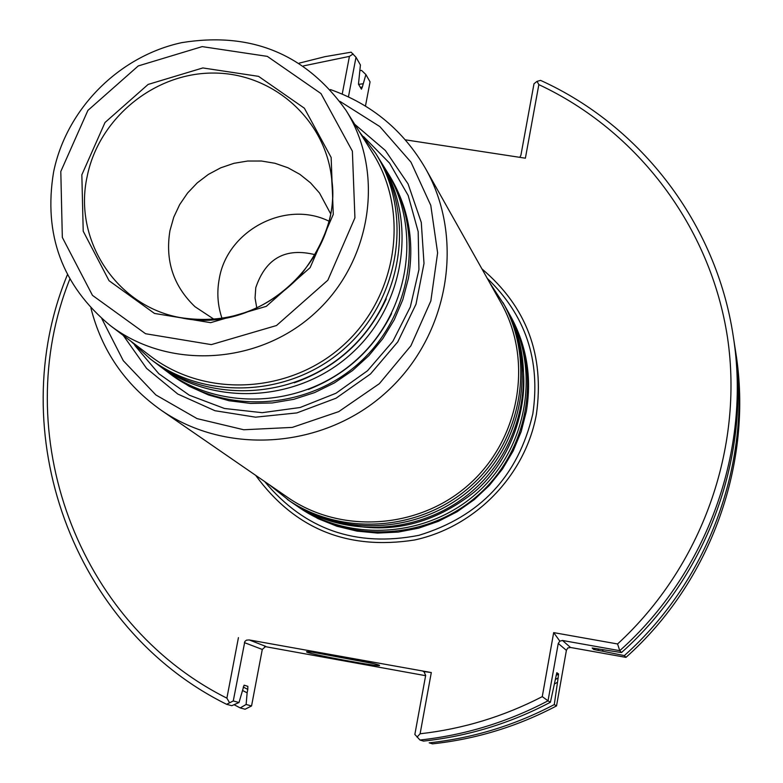 <?xml version="1.0" encoding="UTF-8"?>
<svg xmlns="http://www.w3.org/2000/svg" width="783" height="783" viewBox="0 0 783 783"><rect width="100%" height="100%" fill="white"/><g stroke="black" fill="none" stroke-linecap="round" stroke-linejoin="round"><path stroke-width="1.17" d="M509.42 314.11L510.144 315.383C541.963 371.876 529.142 448.894 479.754 493.711C430.611 538.802 352.751 544.537 299.4 507.687L298.186 506.846M299.4 507.687L317.957 518.6L336.974 526.264L356.979 531.128L377.553 533.086L398.273 532.078L418.709 528.134L438.451 521.312L457.076 511.759L474.195 499.671L489.453 485.294L502.539 468.929L513.188 450.92L521.165 431.629L526.313 411.476C532.009 377.67 526.802 345.959 510.673 316.342L510.144 315.383M339.939 101.359L379.843 126.582L410.967 162.14L430.777 205.352L437.619 252.88L430.836 300.975L410.899 345.773L379.354 383.68L338.726 411.633L292.284 427.401L243.777 429.759L197.071 418.611L155.846 394.935L123.283 360.689L101.81 318.642M354.699 124.282L385.353 150.473L408.08 183.917L421.283 222.431L424.004 263.45L415.998 304.205L397.754 341.907L370.496 373.98L336.073 398.195L296.855 412.915L255.542 417.173L214.943 410.713L177.79 394.045L146.568 368.362L123.293 335.447M330.387 89.556C371.729 104.178 403.431 130.487 425.492 168.472C465.317 238.629 449.031 335.31 386.753 391.794C324.818 448.649 227.05 456.039 160.828 409.979C125.016 384.531 101.712 350.559 90.926 308.062M425.492 168.472L500.875 302.6C533.282 359.73 520.362 437.873 470.27 483.317C420.432 529.054 341.447 534.789 287.508 497.293L160.828 409.979M505.182 306.515L508.705 312.818C540.671 369.566 527.791 446.936 478.159 491.969C428.79 537.275 350.559 543.04 296.972 506.024L291.012 501.932M505.926 307.827C538.175 365.074 525.158 443.149 475.075 488.582C425.247 534.309 346.311 540.133 292.255 502.794M489.923 283.113L504.448 305.184C536.844 362.695 523.768 441.132 473.441 486.791C423.378 532.743 344.07 538.596 289.759 501.081L269.107 484.608M503.019 302.63C535.562 360.395 522.418 439.194 471.865 485.069C421.567 531.226 341.897 537.109 287.351 499.437M169.764 373.667L189.085 386.254L208.542 394.984L229.194 400.759L250.589 403.441L272.269 402.961L293.772 399.32L314.619 392.596L334.37 382.926L352.585 370.516L368.871 355.629L382.858 338.599L394.26 319.797L402.824 299.635L408.374 278.542C414.765 241.409 408.472 207.103 389.474 175.607L388.515 174.061C424.797 231.876 412.563 314.58 359.857 362.323C307.504 410.449 224.026 415.068 169.764 373.667L167.836 372.179M214.248 319.425L194.977 306.701C173.346 285.981 165.007 260.602 169.97 230.564L173.757 217.204L179.679 204.578L187.577 193.029L197.238 182.879L208.386 174.403L220.718 167.826L233.911 163.324L247.604 161.034L261.424 161.014L274.98 163.275L287.919 167.748L299.869 174.335L310.508 182.84L319.533 193.049L330.446 213.397M222.069 318.515C217.635 305.595 216.705 292.343 219.269 278.758C227.197 230.486 285.443 199.734 328.821 221.109M81.843 174.805L105.01 122.51L148.114 84.437L202.826 67.945L258.556 76.352L304.391 108.22L331.15 157.471L333.264 214.425L310.117 267.649L266.279 306.349L210.637 322.674L154.486 313.445L109.052 280.715L83.213 231.21L81.843 174.805M60.8 171.487L87.902 110.403L138.258 65.929L202.171 46.618L267.326 56.376L320.991 93.569L352.379 151.158L354.924 217.84L327.852 280.206L276.487 325.532L211.312 344.618L145.579 333.734L92.463 295.357L62.327 237.415L60.8 171.487M53.567 172.152C66.32 109.131 118.752 56.2 181.793 42.634C251.186 31.437 305.908 53.988 345.959 110.286C385.119 172.28 371.886 261.493 314.932 313.083C258.361 365.093 168.306 370.114 110.139 325.454C62.17 285.648 43.31 234.538 53.567 172.152M345.959 110.286L372.845 153.341C409.881 211.978 397.49 296.16 343.835 344.765C290.542 393.751 205.577 398.4 150.561 356.167L110.139 325.454M359.544 132.043L375.674 153.36C412.993 212.829 400.348 297.98 346.037 347.172C292.088 396.766 206.135 401.571 150.326 358.986L130.575 340.977M375.674 153.36L378.258 157.53C415.362 216.656 402.805 301.318 348.817 350.226C295.191 399.516 209.736 404.292 154.241 361.942L150.326 358.986M379.579 159.693L380.93 161.827C417.819 220.62 405.349 304.763 351.694 353.368C298.392 402.354 213.456 407.091 158.274 364.986L156.277 363.449M380.93 161.827L385.941 169.911C422.429 228.059 410.116 311.252 357.087 359.289C304.411 407.698 220.444 412.367 165.869 370.721L158.274 364.986M387.213 171.996L388.515 174.061M255.698 475.369C294.692 528.887 347.613 550.429 414.481 540.006C475.34 527.018 525.442 475.31 536.404 414.256C544.723 355.188 526.567 306.75 481.946 268.921M234.068 704.7L240.224 707.93L245.099 709.232L251.549 705.963L262.285 649.45L265.721 646.376L249.209 639.936L246.479 640.161L244.844 641.483L233.265 700.951L239.011 702.527L244.081 685.174L247.839 686.329M359.877 70.636L361.56 70.411L365.886 74.551L362.333 87.06L360.337 87.324M519.853 157.344L520.93 155.151L533.996 83.771L537.03 81.354L540.583 80.385C641.12 125.936 716.357 223.86 733.201 335.917L733.916 340.566C752.052 452.956 708.703 574.928 621.506 652.552L592.163 648.011L593.641 649.44L597.595 650.301L599.073 649.097M603.536 649.812L602 651.084L597.595 650.301M734.483 344.354L735.09 348.112C752.962 458.916 710.25 579.117 624.335 655.596L602 651.084M735.09 348.112L735.766 352.487C753.491 462.371 711.15 581.544 625.969 657.368L624.335 655.596M555.372 679.527L558.132 677.902L554.286 704.573C514.813 725.332 473.118 738.085 429.182 742.842L432.49 743.85C476.054 739.132 517.397 726.487 556.527 705.914L566.393 650.35L567.773 647.991L570.504 647.472L625.969 657.368M554.286 704.573L556.527 705.914M733.201 335.917C751.484 449.285 707.754 572.344 619.764 650.673L562.488 640.474L559.845 641.15L558.25 643.45L548.031 700.824L550.41 702.253L556.821 672.724L558.563 673.977L558.132 677.902M557.339 682.316L554.442 683.99M550.41 702.253C510.359 723.316 468.048 736.265 423.476 741.1L419.962 740.023L414.853 734.434L425.658 675.465L424.004 671.677L423.202 671.432L431.306 672.548L420.109 733.779C462.919 728.953 503.635 716.562 542.267 696.635L553.679 632.615L617.572 643.969C701.94 566.481 743.87 448.13 727.515 337.581C710.71 227.041 637.587 130.751 538.841 84.623L525.383 158.195L405.3 139.814M373.011 663.504L313.18 652.317M240.224 707.93L246.116 704.475L251.549 705.963M362.333 87.06L361.413 89.164L358.477 84.172L360.415 64.979L356.001 57.247L348.445 96.857M243.219 687.024L247.79 689.402L247.859 686.339M247.79 689.402L247.134 692.847L242.534 690.469M358.594 84.368L362.96 83.781M247.134 692.847L246.116 704.475M365.465 106.057L370.056 81.872L365.886 74.551M233.265 700.951L226.62 704.318L231.797 705.698L239.011 702.527M617.572 643.969L619.764 650.673L621.506 652.552M542.267 696.635L548.031 700.824C507.619 722.083 464.926 735.149 419.962 740.023M264.585 646.504L425.619 675.68M306.926 652.151L306.496 651.779C306.887 650.184 380.479 663.974 379.471 665.442C382.133 667.556 312.3 654.754 306.926 652.151M226.62 704.318C71.703 627.653 2.584 431.13 67.446 274.637M299.243 63.129L324.974 56.67L351.117 52.187L356.001 57.247M538.841 84.623L537.03 81.354M553.679 632.615L559.845 641.15M417.026 737.106L420.109 733.779M431.306 672.548L249.209 639.936M229.399 702.478L226.884 698.152L238.433 637.636M226.884 698.152C76.362 622.847 8.437 432.314 69.834 279.081M303.452 65.909L349.424 56.386L353.133 53.978M342.23 94.077L349.424 56.386M315.334 254.759C285.589 247.271 265.74 258.243 255.777 287.674L255.052 298.01L256.814 308.159M363.557 136.624L389.582 163.158L408.178 195.486L418.191 231.709L418.934 269.636L410.321 306.956L392.841 341.368L367.54 370.731L335.985 393.242L300.114 407.512L262.168 412.68L224.467 408.481L189.31 395.2L158.812 373.726L134.774 345.391M87.119 176.694C98.629 118.331 154.447 72.604 213.739 73.054C273.032 73.005 325.601 119.613 331.679 178.906C343.071 259.467 258.967 336.201 179.777 317.506C116.227 306.045 73.152 239.598 87.119 176.694M386.264 298.852C367.247 339.616 336.582 367.609 294.251 382.818M391.588 313.591C373.501 349.443 345.783 374.724 308.443 389.464M487.271 278.386C525.52 315.158 540.701 360.297 532.832 413.806C518.238 476.103 480.243 516.614 418.827 535.337C356.05 547.523 304.656 529.592 264.644 481.525M593.641 649.44L594.972 648.373M556.106 675.455L558.563 673.977M562.488 640.474L570.504 647.472M558.25 643.45L566.393 650.35M423.202 671.432L424.699 672.157M244.394 642.618L262.285 649.45M522.055 361.648C529.7 402.893 512.493 459.827 474.459 491.9C434.036 523.935 390.668 534.564 344.373 523.778M332.344 190.318L331.679 178.906C336.612 210.314 325.836 242.936 299.351 276.791C265.74 311.243 225.886 324.808 179.777 317.506L191.091 319.219"/></g></svg>
